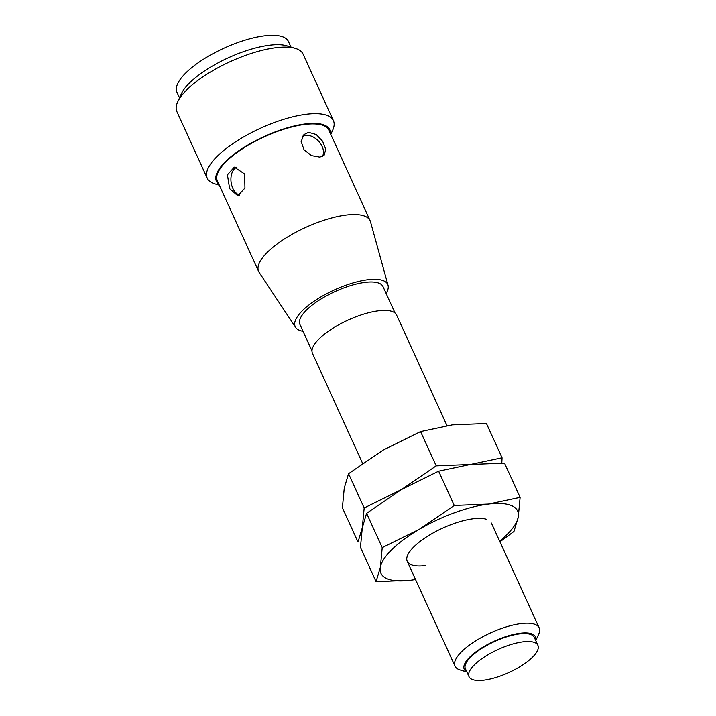 <?xml version="1.0" encoding="UTF-8"?>
<svg xmlns="http://www.w3.org/2000/svg" width="716" height="716" viewBox="0 0 716 716"><rect width="100%" height="100%" fill="white"/><g stroke="black" fill="none" stroke-linecap="round" stroke-linejoin="round"><path stroke-width="1.07" d="M446.99 425.599L396.61 315.058A46.227 15.564 155.5 0 0 378.603 310.789A46.227 15.564 155.5 0 0 331.893 328.859A46.227 15.564 155.5 0 0 312.48 353.4L362.591 463.35M466.895 672.029L460.111 669.979A46.227 15.564 -24.5 0 1 455.027 666.184A46.227 15.564 -24.5 0 1 474.44 641.643A46.227 15.564 -24.5 0 1 521.141 623.573A46.227 15.564 -24.5 0 1 539.157 627.842A46.227 15.564 -24.5 0 1 538.683 634.17L535.774 640.641M466.805 671.832A39.138 13.174 -24.5 0 1 476.928 651.104A39.138 13.174 -24.5 0 1 520.219 633.239A39.138 13.174 -24.5 0 1 535.684 640.444M395.062 313.062L382.997 286.579A45.645 15.367 155.5 0 0 365.214 282.364A45.645 15.367 155.5 0 0 319.094 300.21A45.645 15.367 155.5 0 0 299.915 324.438L311.988 350.921M469.025 676.701L465.418 668.78A37.85 12.745 -24.5 0 1 481.313 648.687A37.85 12.745 -24.5 0 1 519.548 633.893A37.85 12.745 -24.5 0 1 534.297 637.392L537.904 645.313A37.85 12.745 -24.5 0 1 522.009 665.406A37.85 12.745 -24.5 0 1 483.774 680.2A37.85 12.745 -24.5 0 1 469.025 676.701A37.85 12.745 -24.5 0 1 484.929 656.608A37.85 12.745 -24.5 0 1 523.163 641.813A37.85 12.745 -24.5 0 1 537.904 645.313M386.121 293.444A50.854 17.121 155.5 0 0 388.045 285.29A50.854 17.121 155.5 0 0 367.917 279.723A50.854 17.121 155.5 0 0 315.488 300.29A50.854 17.121 155.5 0 0 295.627 327.4A50.854 17.121 155.5 0 0 303.047 331.302M388.045 285.29L370.494 221.736A61.254 20.621 155.5 0 0 370.118 220.689A61.254 20.621 155.5 0 0 346.249 215.033A61.254 20.621 155.5 0 0 284.368 238.983A61.254 20.621 155.5 0 0 258.646 271.498A61.254 20.621 155.5 0 0 259.183 272.465L295.627 327.4M370.118 220.689L328.823 130.088A61.254 20.621 155.5 0 0 304.962 124.423A61.254 20.621 155.5 0 0 243.082 148.373A61.254 20.621 155.5 0 0 217.351 180.888L258.646 271.498M308.569 132.353L316.212 134.492L322.665 141.285L325.789 149.331L324.106 155.256L319.855 157.108L311.532 155.623L304.067 149.823L301.15 141.562L303.942 134.572L308.569 132.353M322.495 156.365A14.445 9.926 45.7 0 0 319.533 142.242A14.445 9.926 45.7 0 0 305.499 135.342A14.445 9.926 45.7 0 0 302.608 136.237M229.621 188.657L227.419 174.838L234.32 167.123L244.648 174.006L244.953 188.057L237.828 195.799L229.621 188.657M236.593 167.186A14.445 9.299 -97 0 0 232.79 188.263A14.445 9.299 -97 0 0 239.797 195.137M330.371 133.489A62.247 20.952 155.5 0 0 305.481 123.922A62.247 20.952 155.5 0 0 238.365 151.085A62.247 20.952 155.5 0 0 218.899 184.289M330.792 134.411L332.707 130.151A69.345 23.342 155.5 0 0 333.414 120.655A69.345 23.342 155.5 0 0 306.403 114.247A69.345 23.342 155.5 0 0 236.352 141.356A69.345 23.342 155.5 0 0 207.219 178.168A69.345 23.342 155.5 0 0 214.854 183.86L219.32 185.211M333.414 120.655L303.074 54.085A69.345 23.342 155.5 0 0 295.448 48.393A69.345 23.342 155.5 0 0 276.063 47.677A69.345 23.342 155.5 0 0 177.595 102.102A69.345 23.342 155.5 0 0 176.879 111.589L207.219 178.168M295.448 48.393L287.009 45.833A62.247 20.952 155.5 0 0 269.601 45.197A62.247 20.952 155.5 0 0 181.202 94.056L177.595 102.102M290.973 47.032L288.432 41.456A61.254 20.621 155.5 0 0 264.571 35.8A61.254 20.621 155.5 0 0 202.691 59.741A61.254 20.621 155.5 0 0 176.959 92.257L179.501 97.832M452.297 424.865L486.45 423.496L502.068 457.775L470.349 464.478L436.196 465.848L420.578 431.578L452.297 424.865M436.196 465.848L401.399 489.583L364.175 507.975L362.314 527.674L358.018 542.03L342.4 507.76L344.262 488.061L348.558 473.706L383.346 449.97L420.578 431.578M501.818 463.046L502.068 457.775M364.175 507.975L348.558 473.706M425.259 565.622A46.227 15.564 -24.5 0 1 407.717 555.016A46.227 15.564 -24.5 0 1 473.365 518.742A46.227 15.564 -24.5 0 1 486.289 519.216M470.349 464.478L504.503 463.109L520.12 497.378L488.402 504.091L454.248 505.46L438.631 471.182L470.349 464.478M454.248 505.46L419.451 529.196L382.228 547.588L380.366 567.287L376.07 581.643L360.452 547.364L362.314 527.674L366.601 513.318L401.399 489.583L438.631 471.182M499.938 541.788L513.972 531.433L518.259 517.077L520.12 497.378M382.228 547.588L366.601 513.318M376.07 581.643L410.223 580.273A75.117 25.284 -24.5 0 1 380.366 567.287A75.117 25.284 -24.5 0 1 419.451 529.196A75.117 25.284 -24.5 0 1 488.402 504.091A75.117 25.284 -24.5 0 1 518.259 517.077A75.117 25.284 -24.5 0 1 499.643 541.144M415.513 579.486A75.117 25.284 -24.5 0 1 410.223 580.273M491.382 523.011L539.157 627.842M407.252 561.344L455.027 666.184"/></g></svg>
